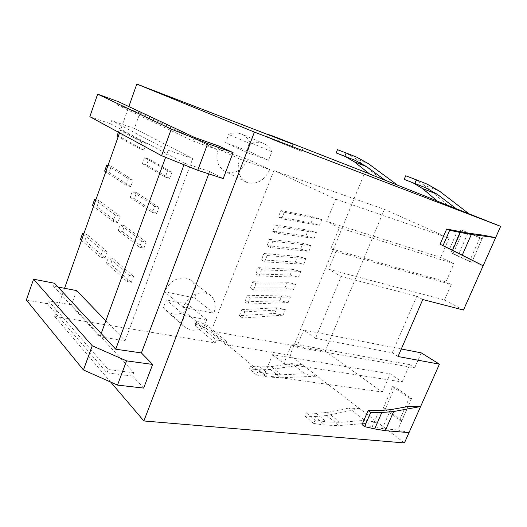 <?xml version="1.0" encoding="UTF-8"?>
<svg xmlns="http://www.w3.org/2000/svg" width="527" height="527" viewBox="0 0 527 527"><rect width="100%" height="100%" fill="white"/><g stroke="black" fill="none" stroke-linecap="round" stroke-linejoin="round"><path stroke-width="0.4" stroke-dasharray="2.63 1.98" d="M269.758 138.39L301.8 151.348L269.758 138.39M437.041 200.873L447.39 205.023L437.456 201.222M369.289 173.732L379.671 177.895L369.71 174.068M291.793 147.527L293.065 144.286M427.239 184.173L405.711 175.768M414.617 179.338L424.347 185.26L439.334 191.037M468.687 213.554L447.39 205.023L424.347 185.26M356.627 157.138L337.491 149.668M346.338 153.199L356.12 158.93L368.366 163.653M397.206 184.918L379.671 177.895L356.12 158.93M409.024 432.601L397.766 429.96L408.129 406.495M472.548 260.549L483.727 235.233M401.31 348.986L303.69 330.021L315.502 338.367L341.121 276.484L328.644 269.244L335.943 251.465L330.804 248.665L445.941 281.84L453.879 263.698L339.355 227.776L326.648 221.36L335.666 199.134L273.856 170.557L211.241 331.114L264.126 375.422L272.551 354.664L390.191 373.841L402.127 381.963L283.803 363.538L291.925 343.69L296.642 347.194L303.69 330.021M398.037 356.522L392.279 352.787L315.502 338.367M422.786 299.52L416.752 296.22L341.121 276.484M392.279 352.787L416.752 296.22M463.47 310.047L444.478 299.968L328.644 269.244M444.478 299.968L451.264 284.527L335.943 251.465M451.264 284.527L445.941 281.84M453.879 263.698L440.724 257.44L326.648 221.36M440.724 257.44L449.109 238.118L335.666 199.134M449.109 238.118L384.387 209.364L273.856 170.557M384.387 209.364L325.212 351.173L211.241 331.114M274.666 313.433L276.932 307.808L285.338 309.586L283.085 315.166L274.666 313.433L239.37 315.713L241.788 309.593L244.831 311.872L242.4 318.031L283.085 315.166M279.791 300.706L282.07 295.048L290.456 296.945L288.183 302.551L279.791 300.706L244.838 301.866L247.275 295.706L250.358 297.92L247.907 304.112L288.183 302.551M284.942 287.907L287.235 282.215L295.601 284.231L293.315 289.87L284.942 287.907L250.345 287.933L252.789 281.734L255.918 283.875L253.447 290.107L293.315 289.87M290.127 275.035L292.432 269.31L300.772 271.438L298.48 277.11L290.127 275.035L255.878 273.915L258.342 267.676L261.511 269.738L259.027 276.01L298.48 277.11M295.337 262.09L297.656 256.333L305.976 258.579L303.671 264.284L295.337 262.09L261.451 259.811L263.928 253.533L267.136 255.523L264.64 261.827L303.671 264.284M300.581 249.067L302.906 243.276L311.213 245.648L308.888 251.386L300.581 249.067L267.057 245.615L269.547 239.298L272.802 241.208L270.292 247.558L308.888 251.386M305.851 235.971L308.196 230.147L316.47 232.638L314.138 238.408L305.851 235.971L272.696 231.333L275.206 224.976L278.5 226.808L275.97 233.197L314.138 238.408M311.154 222.802L313.512 216.946L321.766 219.561L319.415 225.365L311.154 222.802L278.375 216.959L280.898 210.563L284.237 212.322L281.695 218.751L319.415 225.365M325.212 351.173L382.292 392.035L264.126 375.422M382.292 392.035L390.191 373.841M402.127 381.963L409.716 364.618L291.925 343.69M409.716 364.618L414.683 367.839L296.642 347.194M414.683 367.839L421.257 352.859M272.551 354.664L283.803 363.538M330.804 248.665L339.355 227.776M239.37 315.713L242.4 318.031M244.838 301.866L247.907 304.112M250.345 287.933L253.447 290.107M255.878 273.915L259.027 276.01M261.451 259.811L264.64 261.827M267.057 245.615L270.292 247.558M272.696 231.333L275.97 233.197M278.375 216.959L281.695 218.751M241.788 309.593L276.932 307.808M244.831 311.872L285.338 309.586M247.275 295.706L282.07 295.048M250.358 297.92L290.456 296.945M252.789 281.734L287.235 282.215M255.918 283.875L295.601 284.231M258.342 267.676L292.432 269.31M261.511 269.738L300.772 271.438M263.928 253.533L297.656 256.333M267.136 255.523L305.976 258.579M269.547 239.298L302.906 243.276M272.802 241.208L311.213 245.648M275.206 224.976L308.196 230.147M278.5 226.808L316.47 232.638M280.898 210.563L313.512 216.946M284.237 212.322L321.766 219.561M463.187 230.595L453.141 253.606L471.718 262.202L482.113 238.659L460.954 229.792L479.88 237.861L469.471 261.478L450.895 252.874L460.954 229.792M385.566 408.432L401.87 420.441L411.547 398.517L394.934 386.963L385.566 408.432L383.208 408.142L399.506 420.184L409.202 398.195L392.595 386.614L383.208 408.142M404.433 442.943L289.962 355.251L365.04 172.033M303.065 148.14L301.8 151.348M225.582 344.605L226.742 341.661L206.986 325.205L198.903 321.747L196.222 321.819L195.115 324.672L197.809 324.586L205.879 328.044L225.582 344.605L289.962 355.251M302.399 364.776L291.813 363.617L304.922 373.814L317.28 376.179L280.627 377.773L270.483 369.48L302.399 364.776M359.697 408.669L348.914 408.043L364.743 420.355L377.622 422.404L339.059 425.559L326.766 415.507L359.697 408.669M110.71 382.088L54.617 316.338L215.227 342.893L195.734 326.239L196.841 323.367L216.393 339.922L226.742 341.661M195.115 324.672L195.734 326.239M216.393 339.922L215.227 342.893M54.617 316.338L64.544 288.295M119.55 132.844L128.838 106.592M104.985 258.092L107.231 251.847L102.587 250.78L100.334 257.051L104.985 258.092L84.952 240.503L87.06 234.555L83.833 233.777M143.943 248.25L146.183 242.15L141.809 241.076L139.563 247.203L143.943 248.25L122.468 231.564L124.576 225.74L120.334 224.66L118.226 230.503L122.468 231.564M133.061 180.181L128.443 178.805L126.118 185.273L130.736 186.624L133.061 180.181L111.269 166.288L108.061 165.313M165.3 177.085L169.648 178.429L171.96 172.145L167.619 170.768L165.3 177.085L142.369 163.647L146.585 164.977L148.752 158.983L144.536 157.626L142.369 163.647M152.329 212.407L156.697 213.606L158.976 207.414L154.615 206.189L152.329 212.407L130.209 197.315L134.438 198.508L136.579 192.605L132.349 191.387L130.209 197.315M146.282 143.496L141.684 141.954L139.326 148.528L143.924 150.037L146.282 143.496L123.647 131.388L119.194 129.879L118.377 132.205M115.413 215.075L113.127 221.439L117.758 222.631L120.044 216.294L115.413 215.075L95.69 200.273M126.981 281.471L131.375 282.38L133.588 276.372L129.194 275.437L126.981 281.471L106.414 263.217L110.67 264.146L112.752 258.408L108.49 257.453L106.414 263.217M239.66 159.049L269.699 169.575C264.594 180.26 257.301 184.654 247.822 182.77L246.405 182.21C238.672 177.573 236.425 169.852 239.66 159.049L218.297 148.996L247.769 159.404C242.894 169.681 235.813 173.87 226.524 171.967L225.134 171.413C217.526 166.875 215.247 159.398 218.297 148.996M250.457 143.878L247.13 152.58L268.553 160.28L271.853 151.783L249.679 142.231C247.855 138.357 245.101 135.637 241.419 134.056L240.991 133.891C237.051 132.461 232.947 132.646 228.678 134.444L250.457 143.878C254.857 141.98 259.06 141.763 263.065 143.212L263.507 143.384C267.255 144.991 270.035 147.791 271.853 151.783M205.372 292.92C195.596 291.998 188.165 296.78 183.086 307.274L213.817 313.222C216.584 305.034 215.121 298.809 209.443 294.56L205.372 292.92M191.084 329.988C195.201 330.646 199.384 329.856 203.626 327.623L206.696 319.724L184.72 315.633L181.631 323.703L185.385 327.675L191.084 329.988M196.222 321.819L196.841 323.367M219.186 146.183L217.822 149.813L139.925 113.015L134.411 128.469L192.79 158.515L125.097 340.699L105.841 320.811M208.771 173.877L209.667 171.499L223.217 178.587M76.586 290.581L71.481 304.896L133.937 372.767L132.699 376.061L143.66 388.083M107.231 251.847L87.06 234.555M102.587 250.78L83.622 234.383M100.334 257.051L81.501 240.371M80.46 239.449L84.952 240.503M146.183 242.15L124.576 225.74M139.563 247.203L118.226 230.503M141.809 241.076L120.334 224.66M128.443 178.805L107.936 165.656M126.118 185.273L105.756 171.828M130.736 186.624L109.096 172.421L111.269 166.288M104.629 171.084L109.096 172.421M169.648 178.429L146.585 164.977M171.96 172.145L148.752 158.983M167.619 170.768L144.536 157.626M156.697 213.606L134.438 198.508M158.976 207.414L136.579 192.605M154.615 206.189L132.349 191.387M141.684 141.954L119.194 129.879M143.924 150.037L121.441 137.613L123.647 131.388M139.326 148.528L118.153 136.776M116.987 136.131L121.441 137.613M113.127 221.439L93.536 206.353M92.456 205.523L96.935 206.716L99.076 200.675L95.855 199.799M117.758 222.631L96.935 206.716M120.044 216.294L99.076 200.675M131.375 282.38L110.67 264.146M133.588 276.372L112.752 258.408M129.194 275.437L108.49 257.453M269.699 169.575L247.769 159.404M247.13 152.58L225.523 142.81L228.678 134.444M268.553 160.28L246.55 150.412L225.523 142.81M246.55 150.412L249.679 142.231M183.086 307.274L164.569 291.774L194.654 297.926C197.276 290.015 195.787 283.961 190.188 279.771L186.196 278.131C176.637 277.123 169.43 281.668 164.569 291.774M213.817 313.222L194.654 297.926M184.72 315.633L166.249 299.896L163.311 307.682L167.013 311.589L172.599 313.901C176.631 314.593 180.708 313.881 184.839 311.767L203.626 327.623M206.696 319.724L187.757 304.145L184.839 311.767M181.631 323.703L163.311 307.682M187.757 304.145L166.249 299.896M401.87 420.441L399.506 420.184M411.547 398.517L409.202 398.195M394.934 386.963L392.595 386.614M453.141 253.606L450.895 252.874M471.718 262.202L469.471 261.478M482.113 238.659L479.88 237.861M397.766 429.96L382.299 428.662L362.036 424.63M139.925 113.015L117.198 104.82L118.311 101.645M134.411 128.469L111.645 120.617L168.199 150.261L192.79 158.515M89.84 116.691L110.538 123.766L111.645 120.617M117.198 104.82L192.796 140.999L194.173 137.27M110.538 123.766L166.894 153.825L168.199 150.261M209.667 171.499L184.562 163.245L184.009 164.74M132.699 376.061L106.961 372.879L47.338 303.704L48.359 300.798L108.206 369.513L133.937 372.767M106.961 372.879L108.206 369.513M47.338 303.704L26.35 300.034M71.481 304.896L48.359 300.798M184.562 163.245L166.894 153.825L165.616 157.323M101.191 333.538L99.985 336.825L125.097 340.699M58.049 287.057L53.49 286.187L54.518 283.256M53.49 286.187L99.985 336.825M192.796 140.999L217.822 149.813M348.914 408.043L327.61 412.397L316.062 413.346L306.385 412.872L305.028 416.113L314.718 416.547L324.994 425.137L313.67 423.444L315.054 420.164L326.371 421.89L339.849 422.331L364.743 420.355M326.766 415.507L314.718 416.547M324.994 425.137L339.059 425.559M313.67 423.444L305.028 416.113M306.385 412.872L315.054 420.164M291.813 363.617L271.181 366.594L259.982 366.878L250.575 365.922L249.376 368.893L258.797 369.816L267.261 376.891L256.484 374.921L257.696 371.917L268.467 373.913L281.28 374.789L304.922 373.814M270.483 369.48L258.797 369.816M267.261 376.891L280.627 377.773M256.484 374.921L249.376 368.893M250.575 365.922L257.696 371.917M269.495 135.202L268.421 137.975M279.468 138.654L278.269 141.737M467.91 233.079L458.925 253.612M449.597 248.935L457.311 231.215M205.879 328.044L206.986 325.205M390.606 409.677L382.299 428.662M372.115 426.956L379.236 410.592M339.849 422.331L327.61 412.397M316.062 413.346L326.371 421.89M281.28 374.789L271.181 366.594M259.982 366.878L268.467 373.913M267.341 137.488L268.388 134.774M246.405 182.21L225.134 171.413M263.507 143.384L241.419 134.056M167.013 311.589L185.385 327.675M190.188 279.771L209.443 294.56"/><path stroke-width="0.79" d="M369.289 173.732L270.95 135.307L293.065 144.286L136.809 84.056L254.409 132.106L500.65 226.353L456.329 208.791L437.311 194.318L425.711 187.783L414.828 183.495L416.37 179.845L427.239 184.173L439.334 191.037L468.687 213.554M416.37 179.845L405.711 175.768L404.202 179.364L413.122 182.889L422.47 188.508L437.456 201.222L456.329 208.791M437.041 200.873L385.211 180.287L366.555 166.618L355.29 160.412L344.823 156.288L346.16 152.982L356.627 157.138L368.366 163.653L397.206 184.918M346.16 152.982L337.491 149.668L336.18 152.929L345.033 156.427L354.427 161.868L369.71 174.068L385.211 180.287M414.828 183.495L404.202 179.364M344.823 156.288L336.18 152.929M254.409 132.106L143.878 420.968L404.433 442.943L439.426 364.164L398.037 356.522L422.786 299.52L463.47 310.047L483.127 265.792L440.098 244.225L452.548 250.292L460.308 232.499L449.663 230.319L443.049 245.575M385.27 430.684L374.657 428.932L381.818 412.516L370.665 412.555L368.103 410.612L379.236 410.592L390.606 409.677L408.129 406.495L420.605 406.528L393.676 411.528L385.27 430.684L409.024 432.601M449.663 230.319L446.672 229.028L467.91 233.079L483.727 235.233L495.611 237.69L500.65 226.353M439.426 364.164L421.257 352.859L401.31 348.986M460.308 232.499L471.355 234.429L462.258 255.16L483.127 265.792L495.611 237.69L471.355 234.429M440.098 244.225L446.672 229.028M462.258 255.16L452.548 250.292M143.878 420.968L110.71 382.088M64.544 288.295L119.55 132.844M128.838 106.592L136.809 84.056M233.072 152.626L219.186 146.183L194.173 137.27L118.311 101.645L97.653 94.135L171.268 129.115L207.71 143.627L233.072 152.626L223.217 178.587L197.75 170.28L161.578 155.696L171.268 129.115M141.401 352.932L115.729 349.203L54.518 283.256L33.563 279.211L92.265 345.791L126.552 360.87L117.501 385.105L143.66 388.083L152.646 364.427L141.401 352.932L208.771 173.877M105.841 320.811L76.586 290.581L58.049 287.057M83.833 233.777L82.574 233.474L80.46 239.449L81.501 240.371M83.622 234.383L82.574 233.474M108.061 165.313L106.803 164.931L104.629 171.084L105.756 171.828M107.936 165.656L106.803 164.931M118.153 136.776L116.987 136.131L118.377 132.205M95.69 200.273L94.596 199.456L92.456 205.523L93.536 206.353M95.855 199.799L94.596 199.456M368.103 410.612L362.036 424.63L364.565 426.62L374.657 428.932M381.818 412.516L393.676 411.528M370.665 412.555L364.565 426.62M161.578 155.696L89.84 116.691L97.653 94.135M152.646 364.427L126.552 360.87M184.009 164.74L115.729 349.203M117.501 385.105L83.45 369.974L92.265 345.791M33.563 279.211L26.35 300.034L83.45 369.974M165.616 157.323L101.191 333.538M197.75 170.28L207.71 143.627M269.626 134.859L269.495 135.202M422.47 188.508L437.311 194.318M425.711 187.783L413.122 182.889M354.427 161.868L366.555 166.618M355.29 160.412L345.033 156.427M268.388 134.774L268.533 134.405"/></g></svg>
